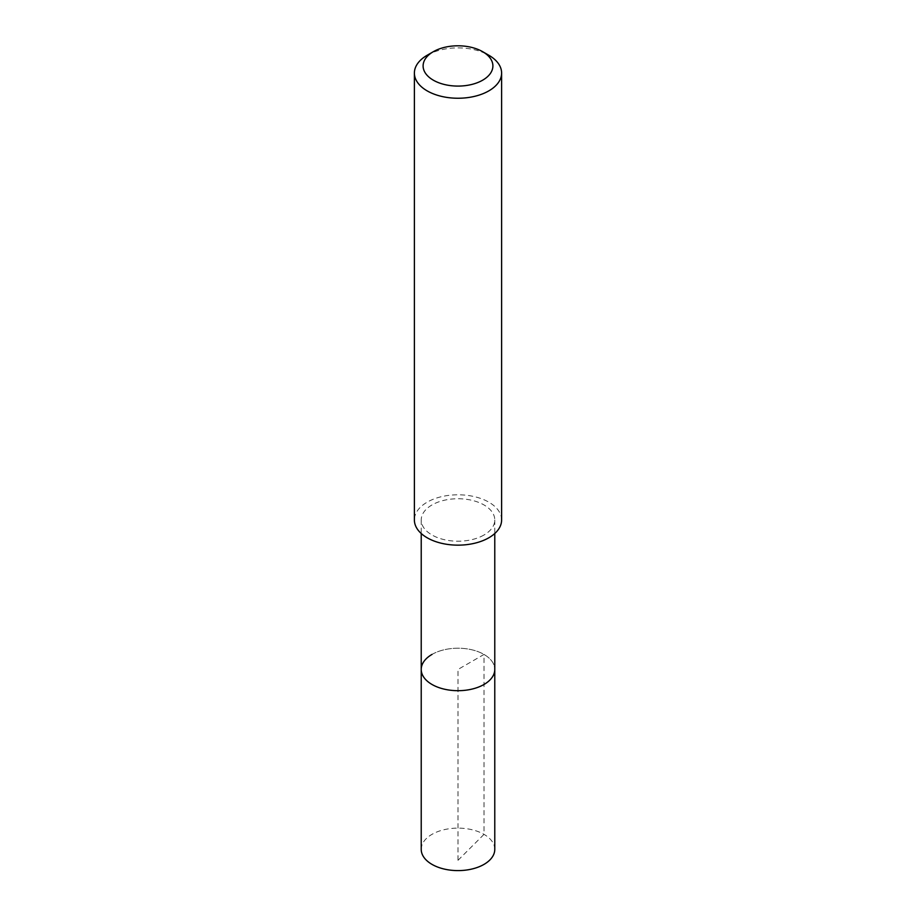 <?xml version="1.0" encoding="UTF-8"?>
<svg xmlns="http://www.w3.org/2000/svg" width="916" height="916" viewBox="0 0 916 916"><rect width="100%" height="100%" fill="white"/><g stroke="black" fill="none" stroke-linecap="round" stroke-linejoin="round"><path stroke-width="0.69" stroke-dasharray="4.58 3.44" d="M494.777 849.372A36.777 21.24 0 0 0 472.072 829.747A36.777 21.24 0 0 0 431.986 834.35A36.777 21.24 0 0 0 421.223 849.372M431.986 654.436A36.777 21.24 180 0 1 472.072 649.833A36.777 21.24 180 0 1 494.777 669.447A36.777 21.24 0 0 0 472.072 649.833A36.777 21.24 0 0 0 431.986 654.436A36.777 21.24 0 0 0 421.223 669.447M484.014 534.99A36.777 21.24 180 0 1 443.928 539.593A36.777 21.24 180 0 1 421.223 519.979A36.777 21.24 180 0 1 431.986 504.956A36.777 21.24 180 0 1 472.072 500.354A36.777 21.24 180 0 1 494.777 519.979A36.777 21.24 180 0 1 484.014 534.99M501.613 519.979A43.613 25.179 0 0 0 474.694 496.712A43.613 25.179 0 0 0 427.165 502.174A43.613 25.179 0 0 0 414.387 519.979M427.165 55.258A43.613 25.179 180 0 1 488.835 55.258M458 860.307L484.014 834.35L484.014 654.436L458 669.447L458 860.307M421.223 519.979L421.223 533.501M494.777 519.979L494.777 533.501"/><path stroke-width="1.37" d="M421.223 533.501L421.223 849.372A36.777 21.24 0 0 0 443.928 868.986A36.777 21.24 0 0 0 484.014 864.383A36.777 21.24 0 0 0 494.777 849.372L494.777 669.447A36.777 21.24 180 0 1 484.014 684.47A36.777 21.24 180 0 1 443.928 689.072A36.777 21.24 180 0 1 421.223 669.447A36.777 21.24 180 0 1 431.986 654.436M421.223 669.447A36.777 21.24 0 0 0 443.928 689.072A36.777 21.24 0 0 0 484.014 684.47A36.777 21.24 0 0 0 494.777 669.447L494.777 533.501M414.387 73.062L414.387 519.979A43.613 25.179 0 0 0 441.306 543.234A43.613 25.179 0 0 0 488.835 537.784A43.613 25.179 0 0 0 501.613 519.979L501.613 73.062A43.613 25.179 180 0 1 488.835 90.867A43.613 25.179 180 0 1 441.306 96.329A43.613 25.179 180 0 1 414.387 73.062A43.613 25.179 180 0 1 427.165 55.258L433.325 51.697A34.888 20.141 180 0 1 482.675 51.697A34.888 20.141 180 0 1 482.675 80.184A34.888 20.141 180 0 1 433.325 80.184A34.888 20.141 180 0 1 433.325 51.697L427.165 55.258M482.675 51.697L488.835 55.258A43.613 25.179 180 0 1 501.613 73.062"/></g></svg>
